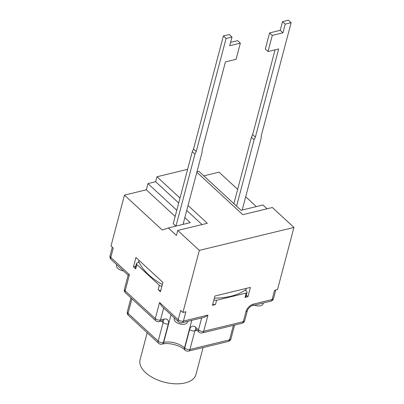 <?xml version="1.0" encoding="UTF-8"?>
<svg xmlns="http://www.w3.org/2000/svg" width="404" height="404" viewBox="0 0 404 404"><rect width="100%" height="100%" fill="white"/><g stroke="black" fill="none" stroke-linecap="round" stroke-linejoin="round"><path stroke-width="0.61" d="M135.714 266.256L133.472 266.802L135.936 257.484L162.903 282.406L160.444 291.718L158.196 289.643A2.283 1.222 14.8 0 0 160.757 290.526M212.797 304.131A2.283 1.222 14.8 0 0 215.443 304.596L212.484 305.313L214.948 295.996L250.424 287.39L247.965 296.708L246.288 295.157M245.713 290.436L245.95 289.532A60.095 32.199 -165.2 0 1 214.378 298.147M245.95 289.532A2.283 1.222 14.8 0 0 245.662 289.936A2.283 1.222 14.8 0 0 246.097 290.951L246.581 291.4A2.283 1.222 -165.2 0 1 247.016 292.415A2.283 1.222 -165.2 0 1 246.157 293.077L216.589 300.248A2.283 1.222 -165.2 0 1 213.948 299.783M162.332 284.567A60.095 32.199 -165.2 0 1 138.739 261.524L138.496 262.454M161.908 286.184A2.283 1.222 -165.2 0 1 159.343 285.295L136.87 264.529A2.283 1.222 -165.2 0 1 136.436 263.514A2.283 1.222 -165.2 0 1 137.294 262.853L137.936 262.696A2.283 1.222 14.8 0 0 138.794 262.034A2.283 1.222 14.8 0 0 138.739 261.524M203.081 347.571L195.96 374.523A28.906 15.488 -165.2 0 1 164.059 382.113A28.906 15.488 -165.2 0 1 140.067 359.757L147.202 332.755M138.441 262.489L139.011 260.327M246.157 293.077L245.011 297.425A2.283 1.222 14.8 0 0 245.864 296.763L247.016 292.415M245.738 290.491L246.294 288.395M136.436 263.514L135.29 267.862A2.283 1.222 14.8 0 0 135.719 268.877L136.87 264.529M245.011 297.425L247.965 296.708M252.136 305.707L270.761 301.187A3.803 3.803 0 0 0 273.543 298.46A3.803 2.04 -165.2 0 1 272.114 299.566L253.49 304.086A3.803 2.283 76.4 0 1 252.136 305.707C251.041 305.303 246.859 309.994 247.364 310.625A3.803 2.04 -165.2 0 1 245.935 311.731L243.309 321.665L203.692 331.275A3.803 2.04 -165.2 0 1 198.485 329.916L195.788 327.422A3.803 2.257 132.7 0 0 196.162 329.497L198.859 331.992A3.803 2.257 -47.3 0 1 198.485 329.916L201.647 317.953M270.761 301.187A3.803 2.283 -103.6 0 0 272.114 299.566L274.574 290.254L277.533 289.537L293.94 227.437L272.362 207.504L242.794 214.675L196.839 172.22M244.738 320.559A3.803 2.04 -165.2 0 1 243.309 321.665A3.803 2.283 -103.6 0 1 241.956 323.286A3.803 3.803 0 0 0 244.738 320.559L247.364 310.625M198.859 331.992A3.803 3.803 0 0 0 202.338 332.896A3.803 2.283 -103.6 0 0 203.692 331.275L207.954 315.13L204.409 317.281L182.063 322.7A3.803 2.283 -103.6 0 0 183.416 321.079A3.803 2.04 -165.2 0 1 178.209 319.721L159.555 302.485L161.61 306.111L178.588 321.796A3.803 2.257 -47.3 0 1 178.209 319.721L180.674 310.408L182.921 312.484L185.875 311.767L183.416 321.079L207.954 315.13M162.186 344.112A3.803 2.283 -103.6 0 0 162.337 344.082A3.803 2.283 -103.6 0 0 163.691 342.461L163.393 342.536A3.803 2.04 -165.2 0 1 158.191 341.173L128.073 313.347A3.803 2.257 132.7 0 0 128.447 315.428L158.565 343.254A3.803 3.803 0 0 0 162.044 344.152A3.803 2.283 -103.6 0 0 163.393 342.536L168.317 323.907A7.605 4.52 132.7 0 0 164.044 319.13L160.494 319.993A3.803 2.04 -165.2 0 1 155.293 318.63L125.174 290.804A3.803 2.04 -165.2 0 1 124.452 289.118A3.803 3.803 0 0 0 125.548 292.885A3.803 2.257 -47.3 0 1 125.174 290.804L129.437 274.659L110.782 257.424A3.803 2.257 132.7 0 0 111.161 259.504L128.139 275.19M188.052 205.484L207.318 223.281L177.75 230.452L176.437 235.421L168.347 227.947L162.211 230.002L124.452 195.117L110.994 246.036L113.246 248.112L110.782 257.424A3.803 2.04 -165.2 0 1 110.06 255.737A3.803 3.803 0 0 0 111.161 259.504M129.437 274.659L128.134 275.18L124.452 289.118M159.555 302.485L155.293 318.63A3.803 2.257 132.7 0 0 155.666 320.71A3.803 3.803 0 0 0 159.146 321.609L162.691 320.751A3.803 2.283 -103.6 0 0 164.044 319.13M163.66 308.01L160.494 319.993A3.803 2.283 76.4 0 1 159.146 321.609M185.002 350.076A3.803 2.257 -47.3 0 1 184.881 349.975L185.108 350.187A3.803 3.803 0 0 0 188.582 351.086L228.204 341.476A3.803 3.803 0 0 0 230.982 338.749A3.803 2.04 -165.2 0 1 229.553 339.86L189.936 349.47A3.803 2.04 -165.2 0 1 184.729 348.107L184.507 347.9A15.216 8.151 14.8 0 0 163.691 342.461L171.003 314.792M228.204 341.476A3.803 2.283 -103.6 0 0 229.553 339.86L233.381 325.366M185.108 350.187A3.803 2.257 -47.3 0 1 184.729 348.107L189.653 329.477A7.605 4.565 -103.6 0 1 195.788 327.422M188.582 351.086A3.803 2.283 -103.6 0 0 189.936 349.47L194.859 330.841A3.803 2.04 -165.2 0 1 189.653 329.477M158.565 343.254A3.803 2.257 -47.3 0 1 158.191 341.173L163.11 322.549A3.803 2.257 132.7 0 0 162.938 320.705M131.921 298.773L128.073 313.347A3.803 2.04 -165.2 0 1 127.351 311.661A3.803 3.803 0 0 0 128.447 315.428M133.472 266.802L135.719 268.877M275.074 49.833L252.667 134.648L255.363 137.143L278.659 48.965L268.019 51.545L272.281 35.401L282.926 32.82L285.224 24.124L291.138 22.69L261.277 135.709L261.211 138.047L242.193 210.035M291.138 22.69L288.441 20.2L282.527 21.634L280.23 30.33L269.584 32.911L265.322 49.056L268.019 51.545M269.584 32.911L272.281 35.401M280.23 30.33L282.926 32.82M282.527 21.634L285.224 24.124M232.002 37.037L229.305 34.542L223.392 35.976L226.094 38.471L232.002 37.037L229.709 45.728L240.35 43.147L236.088 59.292L225.442 61.873L202.146 150.051L202.081 152.389L183.062 224.377M230.593 42.364L237.653 40.653L240.35 43.147M223.392 35.976L193.536 148.995L196.233 151.485L194.986 154.111L192.289 151.621L193.536 148.995M226.094 38.471L196.233 151.485M255.363 137.143L254.116 139.769L251.419 137.279L252.667 134.648M175.917 226.109L173.255 223.654L192.289 151.621M236.577 206.146L254.116 139.769M233.881 203.651L251.419 137.279M175.962 226.099L194.986 154.111M168.347 227.947L190.223 222.639L184.835 217.66M177.75 230.452L199.329 250.389L182.921 312.484M196.975 171.71L198.824 171.266L241.077 210.302L262.959 204.995L267.064 208.787M183.603 224.245L183.194 223.867M175.159 216.443L146.329 189.809L147.97 183.598L155.656 181.734L156.969 176.765L180.017 198.061M176.8 210.237L147.97 183.598M124.452 195.117L146.329 189.809M203.808 175.866L219.059 172.165L237.658 189.35M245.698 196.773L256.333 206.601M202.015 224.568L186.739 210.454M178.704 203.025L155.656 181.734M187.607 169.337L156.969 176.765M116.736 264.65L116.549 265.352A6.848 3.666 14.8 0 0 123.513 270.917M254.363 305.166A6.848 3.666 14.8 0 0 260.545 305.737A6.848 3.666 14.8 0 0 263.12 303.747L263.322 302.99M174.377 317.908L174.195 318.61A6.848 3.666 14.8 0 0 177.427 322.973A6.848 3.666 14.8 0 0 184.855 324.099A6.848 3.666 14.8 0 0 187.431 322.109L187.633 321.352M199.329 250.389L293.94 227.437M159.343 285.295L158.196 289.643M215.443 304.596L216.589 300.248M253.49 304.086A7.605 4.52 132.7 0 0 245.935 311.731M195.94 329.316A3.803 2.283 -103.6 0 0 194.859 330.841L197.041 330.31M168.317 323.907A3.803 2.04 -165.2 0 1 163.11 322.549L161.484 321.044M162.044 344.152L162.337 344.082C168.322 342.228 180.497 345.4 184.881 349.975A3.803 2.257 -47.3 0 1 184.507 347.9L191.789 320.342M275.791 289.956L273.543 298.46M196.208 329.22L195.783 329.225L196.162 329.497M162.736 320.468L163.135 320.695L162.691 320.751M178.588 321.796A3.803 3.803 0 0 0 182.063 322.7M125.548 292.885L155.666 320.71M112.307 247.243L110.065 255.737M202.338 332.896L241.956 323.286M130.881 297.814A3.803 3.803 0 0 0 130.84 298.45M130.987 297.905L127.351 311.661M234.598 325.069L230.982 338.754"/></g></svg>
